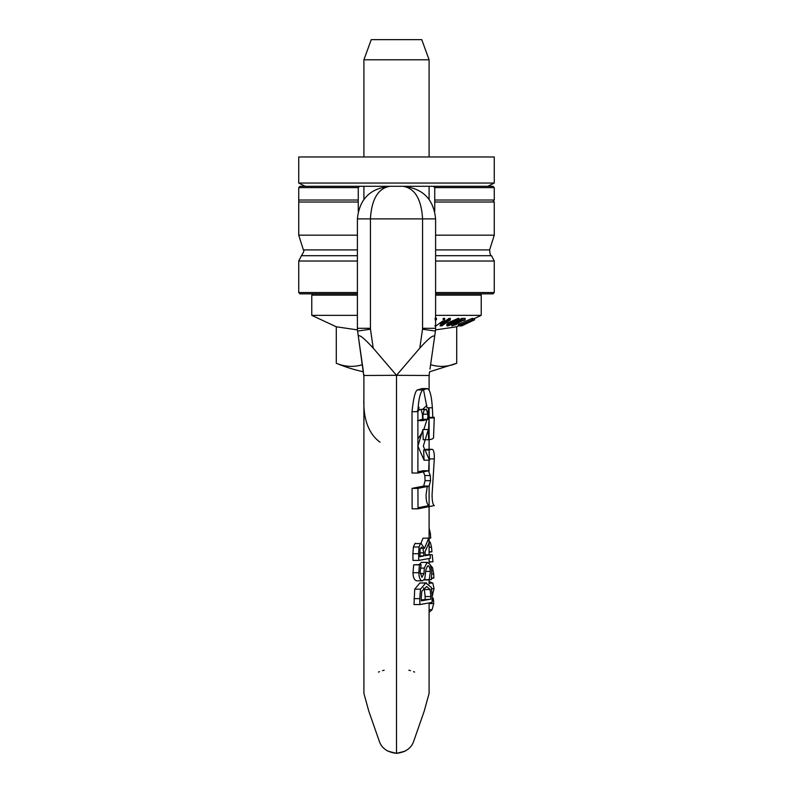 <?xml version="1.0" encoding="UTF-8"?>
<svg xmlns="http://www.w3.org/2000/svg" width="793" height="793" viewBox="0 0 793 793"><rect width="100%" height="100%" fill="white"/><g stroke="black" fill="none" stroke-linecap="round" stroke-linejoin="round"><path stroke-width="1.19" d="M357.395 292.538L298.733 292.538L300.032 293.846L357.395 293.846M435.605 293.846L492.968 293.846L494.267 292.538L435.605 292.538M298.733 292.538L298.733 261.006L357.395 261.006M435.605 235.184L494.267 235.184L494.267 202.017L434.733 202.017L434.733 200.024L494.267 200.024L494.267 187.604L434.733 187.604L433.454 186.305L429.092 186.305L429.092 199.34M298.733 200.024L358.267 200.024L358.267 202.017L298.733 202.017L298.733 187.604L358.267 187.604L358.267 200.024M358.267 202.017L358.267 211.384M363.908 199.34L363.908 186.305L359.546 186.305L358.267 187.604M357.395 249.914L303.382 249.914L298.733 235.184L357.395 235.184M434.733 200.024L434.733 187.604M434.733 211.384L434.733 202.017M494.267 187.604L492.968 186.305L433.454 186.305M359.546 186.305L300.032 186.305L298.733 187.604M421.856 577.264L420.141 572.229L421.103 564.497L419.398 564.844L418.843 572.715C419.041 577.958 420.28 580.664 422.53 580.833L424.79 578.761L425.93 569.483L427.665 565.944C428.726 565.161 429.628 566.965 430.361 571.376L429.231 579.931A323.534 26.734 -0 0 0 431.362 579.574L431.828 570.881L430.024 564.299L427.12 562.396L424.314 568.095L423.958 573.537L422.015 577.274M419.398 564.844L413.688 564.844L413.004 572.715C413.113 577.502 414.352 580.208 416.741 580.833L422.53 580.833M421.628 562.366L427.417 562.366L421.926 562.396M413.688 564.844L421.103 564.497M419.259 564.497L421.321 562.396M424.057 579.931L429.231 579.931M424.255 579.683L429.221 579.683M432.046 602.393A294.609 293.598 180 0 0 432.254 596.415L431.333 587.385L425.752 582.984L420.478 589.159L419.765 598.636L419.864 604.553L432.046 602.393M421.787 591.221L426.674 586.523L430.113 589.516L430.886 596.554A292.012 291.011 -0 0 1 430.827 599.191L421.281 600.846A282.754 281.783 180 0 0 421.232 598.219L421.787 591.221M421.271 599.865L430.827 599.191M425.107 599.191A286.372 285.391 180 0 0 425.157 596.554L424.334 589.516L430.113 589.516M424.334 589.516L423.472 587.861M419.864 604.553L414.025 604.553L414.709 589.159L419.884 582.984L426.465 582.924M418.625 553.722A3633.189 3620.769 180 0 0 418.763 560.413L430.391 558.262A852.425 849.511 -0 0 1 430.074 554.813L425.276 555.665A1357.457 1352.818 -0 0 1 425.048 551.71L429.053 542.64A1146.757 1142.832 0 0 1 428.706 538.16L424.443 548.34L421.133 543.582C420.825 542.838 420.131 543.978 419.061 547.001L418.625 553.722L412.875 553.722L413.411 547.001C414.67 543.869 415.383 542.729 415.562 543.582L421.46 543.542L415.562 543.582M418.763 560.413L413.004 560.413L412.875 553.722M425.226 554.813L430.074 554.813M420.3 548.29L423.046 548.29L423.987 555.903L419.913 556.716L420.062 549.083L421.648 547.12M420.805 543.542L423.036 538.16L428.706 538.16M421.351 547.16L423.046 548.29M419.884 555.903L423.987 555.903M422.947 431.471L417.861 438.866L421.618 433.92M423.839 429.528L426.961 419.547L423.839 429.528M408.841 670.204L410.447 670.65M413.5 671.671L414.58 672.087M429.092 677.837L429.092 693.389L424.285 710.934L413.758 741.078C411.468 748.146 405.719 752.24 396.5 753.35L396.5 375.317L429.092 375.486M405.164 751.159L396.5 753.35C405.719 752.24 411.468 748.146 413.758 741.078M427.486 418L429.063 417.346M417.901 473.034L412.023 473.034L412.023 411.676C413.45 398.165 415.245 390.919 417.415 389.928L422.074 388.58L427.407 388.58L422.738 389.928C420.082 392.624 418.466 399.87 417.891 411.676L417.901 473.034L428.547 470.745L422.996 470.755L417.891 471.835M423.521 389.69L427.011 407.771L432.363 407.771A3286.45 3279.808 0 0 0 432.849 418L434.277 417.346L433.523 437.795C433.147 438.767 431.521 439.421 428.636 439.748A2742.105 2736.564 180 0 1 428.27 429.528L423.303 446.162L429.509 460.198A2437.028 2432.101 180 0 1 429.053 449.978L431.858 449.324C433.652 449.462 434.465 452.654 434.296 458.899L432.086 494.693C432.096 500.998 432.819 504.626 434.267 505.567L418.01 508.819A14057.402 14029.013 180 0 1 417.941 488.369L429.182 486.089L430.549 480.647A2069.175 2064.992 180 0 1 430.272 475.542L428.448 470.755L422.996 470.755L424.82 475.542L430.272 475.542M418.01 508.819L412.142 508.819A12825.288 12799.387 -0 0 1 412.063 488.369L423.69 486.089L425.088 480.657A2136.183 2131.871 0 0 1 424.81 475.542M427.268 486.466L426.089 494.693C426.079 501.037 427.06 504.655 429.023 505.567L418.01 507.758M429.063 460.198L428.696 470.764M428.636 439.748L423.234 439.748A2833.528 2827.808 0 0 1 422.877 429.528L417.911 446.162L424.077 460.198A2515.307 2510.222 -0 0 1 423.631 449.978L426.812 449.324M428.567 437.905L429.092 438.182L428.587 438.43M429.053 418L428.408 433.454M432.354 407.771C431.501 395.34 429.756 388.957 427.12 388.629L421.787 388.629M426.634 449.304L432.036 449.304L426.456 449.324M417.604 420.607L422.56 419.299A3108.163 3101.889 -0 0 1 422.411 414.184L421.073 409.396L426.426 409.396L427.774 414.184A3006.243 3000.167 180 0 0 427.933 419.299L422.966 420.607L422.917 415.492L424.047 410.05L426.505 409.386L421.073 409.396L418.694 410.05L417.891 411.706M417.881 420.607L422.966 420.607M429.102 417.346L434.277 417.346M422.877 429.528L428.27 429.528M424.077 460.198L429.509 460.198M423.631 449.978L429.053 449.978M412.063 488.369L417.941 488.369M422.56 419.299L427.933 419.299M427.893 418L432.849 418M429.092 376.705L429.281 373.939A19.557 19.557 0 0 0 429.102 375.882A19.557 19.557 0 0 1 429.281 373.939L429.598 371.778L456.709 363.263A147.478 73.739 90 0 1 430.609 364.701M357.395 328.302A19.557 19.557 0 0 0 357.593 331.068L358.347 336.371C358.981 334.091 363.928 338.006 373.196 348.127L396.5 375.317L419.804 348.127C428.339 338.621 433.285 334.705 434.653 336.371L435.407 331.068A19.557 19.557 0 0 0 435.605 328.302L435.605 218.888C433.632 199.132 422.778 188.268 403.022 186.305C414.868 188.268 421.39 199.132 422.57 218.888L370.43 218.888C371.61 199.132 378.132 188.268 389.978 186.305C370.222 188.268 359.368 199.132 357.395 218.888L357.395 328.302L370.43 328.302L370.43 218.888L357.395 218.888M389.978 186.305L403.022 186.305M363.908 375.486L396.5 375.317M363.908 376.705L357.593 331.068L370.49 329.224A6.522 6.522 0 0 1 370.43 328.302M358.347 336.371L363.402 371.778A156.429 156.429 0 0 1 336.291 363.263A147.478 73.739 -90 0 0 362.391 364.701M418.506 403.815L418.843 401.833M417.961 409.218L418.734 409.218M418.922 407.136L418.02 408.276M417.296 411.002L418.962 408.94L418.922 407.126M429.102 554.753L432.235 554.753L432.938 561.811L429.102 562.009M429.102 561.811L432.938 561.811M432.205 598.14L433.226 598.14L433.731 603.582L432.046 609.748L429.092 612.315M432.126 600.45L433.652 600.45M429.102 551.779L431.947 551.779L429.102 552.235M429.102 541.123L430.401 542.59L431.521 547.21A888.993 886.594 0 0 0 431.947 551.779M429.102 542.59L430.401 542.59M429.122 581.576L432.849 583.123L434.039 588.723L432.264 595.543M432.264 594.819L432.829 594.819M429.102 528.158L430.361 533.322A1146.837 1143.744 -0 0 0 430.738 538.001L429.102 538.288M429.102 538.001L430.738 538.001M430.678 565.568L432.502 567.61L433.712 573.944L433.83 578.077L431.541 578.484M431.6 578.077L433.83 578.077M429.102 513.606L429.102 519.346M427.804 415.145L428.696 407.771M363.898 375.882A19.557 19.557 0 0 0 363.719 373.939A19.557 19.557 0 0 1 363.898 375.882M384.159 670.204L382.553 670.65M379.5 671.671L378.42 672.087M363.898 375.406L363.908 693.389L368.715 710.934L379.242 741.078C381.532 748.146 387.281 752.24 396.5 753.35L387.836 751.159M434.653 336.371L429.975 369.112M426.872 405.382L422.58 409.386L426.872 405.382M412.003 429.33A39.105 14.105 76.1 0 0 412.003 430.549A39.105 14.105 -103.9 0 1 412.003 429.33M380.035 442.226C368.448 433.553 363.075 418.823 363.908 398.036M396.5 414.422L396.5 447.153M487.745 186.305L494.267 183.044L298.733 183.044L305.255 186.305M363.908 186.305L429.092 186.305M298.733 183.044L298.733 156.974L494.267 156.974L494.267 183.044M434.99 318.33L436.477 318.271L436.477 319.708L434.99 319.767M461.348 325.883L460.852 325.953M472.747 319.797A168.007 44.805 -90 0 1 472.251 319.827L458.185 325.844A139.945 37.321 90 0 0 460.386 325.854L461.863 325.14A143.196 38.193 -90 0 1 460.069 325.17L472.747 319.797L472.747 318.36A168.007 44.805 90 0 1 472.251 318.389L472.251 319.827M458.185 325.844L458.185 324.406L472.251 318.389M460.069 323.494L460.069 324.932M461.863 324.426L461.863 325.14M463.419 325.051L463.419 325.09A143.682 9.912 -90 0 1 463.38 325.12A143.682 9.912 -90 0 1 463.122 325.189L474.591 319.827L463.003 325.189A143.672 9.912 -90 0 1 462.696 325.09L461.159 325.814A140.054 9.665 90 0 0 461.833 325.834L463.399 325.11M463.003 323.95L463.003 325.189M462.696 324.079L462.696 325.09M472.747 319.192L474.472 318.389L474.472 319.827M474.472 318.389L474.591 319.827M455.579 322.81C458.602 321.264 459.524 320.233 458.364 319.698L450.444 322.81L447.133 325.12L446.806 325.685L447.658 326.032L455.579 322.81M459.226 320.025L458.364 319.698L458.364 318.261L459.226 318.588L459.226 320.025M446.806 325.685L446.806 324.188L448.174 322.83L458.364 318.261M454.954 321.006L457.224 320.382L457.313 321.016L448.798 325.358L448.689 324.714L454.954 321.006M457.224 320.382L457.313 321.016L457.313 320.382M450.335 323.574L455.618 320.729M448.798 325.358L448.689 324.714M464.014 320.422L465.164 319.807A167.819 85.991 -90 0 1 461.903 319.797L460.763 320.412A165.152 84.623 90 0 0 461.942 320.451L451.851 325.923L456.51 324.496A146.328 74.978 -90 0 1 455.301 324.525L462.805 320.451A165.043 84.564 90 0 0 464.014 320.422M451.851 324.813L451.851 325.923M456.51 323.861L456.51 324.496M458.562 320.848L460.763 319.648M461.903 319.797L461.903 318.36L460.763 318.974L460.763 320.412M461.903 318.36A167.819 85.991 90 0 0 465.164 318.37L465.164 319.807M443.138 322.672L449.076 318.37L449.076 319.807L441.86 325.041L444.655 319.807A168.423 129.081 -90 0 1 443.168 319.767L443.168 318.33A168.423 129.081 90 0 0 444.655 318.37L444.655 319.807M449.076 318.37L450.315 318.33L450.315 319.767L449.076 319.807M434.792 325.834L436.031 325.873L442.663 321.066L440.056 325.893A140.5 107.679 90 0 0 441.939 325.834A48447.829 31120.105 -90 0 0 450.315 319.767M441.404 321.978L440.056 325.893M474.591 318.449L481.232 315.356L435.605 315.356M357.395 315.356L311.768 315.356L336.291 326.785L357.455 329.888M435.545 329.888L456.709 326.785L458.641 325.883M479.924 293.846L481.232 295.145L481.232 315.356M313.076 293.846L311.768 295.145L357.395 295.145M435.605 295.145L481.232 295.145M429.092 59.792L421.757 39.65L371.243 39.65L363.908 59.792L429.092 59.792L429.092 156.974M456.709 326.785L456.709 363.263M336.291 326.785L336.291 363.263M435.605 261.006L494.267 261.006L491.551 255.713C490.669 256.417 490.024 254.484 489.618 249.914L494.267 235.184M435.605 255.713L491.551 255.713M298.733 261.006L301.449 255.713L357.395 255.713M435.605 249.914L489.618 249.914M420.221 573.537L423.958 573.537M420.379 568.095L424.314 568.095M425.821 571.376L430.361 571.376M413.004 572.715L418.843 572.715M425.157 596.554L430.886 596.554M414.709 589.159L420.478 589.159M413.906 598.636L419.765 598.636M419.884 582.984L425.752 582.984M413.411 547.001L419.061 547.001M419.824 552.87L423.839 552.87M429.449 458.899L434.296 458.899M422.411 414.184L427.774 414.184M423.69 486.089L429.182 486.089M425.078 480.657L430.559 480.657M412.023 411.676L417.891 411.676M417.415 389.928L422.738 389.928M373.196 348.127L370.49 329.224M435.605 218.888L422.57 218.888L422.57 328.302A6.522 6.522 0 0 1 422.51 329.224L419.804 348.127M435.605 328.302L422.57 328.302M422.51 329.224L435.407 331.068M429.092 609.748L432.046 609.748M429.092 603.582L433.731 603.582M429.102 547.21L431.521 547.21M431.709 588.723L434.039 588.723M429.102 583.123L432.849 583.123M429.102 533.322L430.361 533.322M431.352 567.61L432.502 567.61M431.947 573.944L433.712 573.944M450.444 321.373L450.444 322.81M454.488 321.413L454.488 322.85M451.078 323.266L451.078 324.704M494.267 292.538L494.267 261.006M494.267 202.017L493.266 201.045L494.267 200.024M298.733 235.184L298.733 202.017M303.382 249.914C304.502 249.904 303.858 251.837 301.449 255.713M429.092 693.389L429.092 602.928M429.102 583.906L429.102 579.931M429.102 563.129L429.102 558.49M429.102 554.813L429.102 505.647M429.102 375.406L429.102 390.126M429.102 407.771L429.102 417.425M429.102 449.304L429.102 418M389.898 186.305L386.558 186.484M429.102 460.198L429.102 471.062M429.102 486.109L429.102 527.226M429.092 604.197L429.092 617.896M429.092 633.092L429.092 640.437M379.242 741.078L379.242 741.078C381.532 748.146 387.281 752.24 396.5 753.35M363.908 643.093L363.908 639.535M363.908 627.451L363.908 605.485M363.898 595.018L363.898 573.735M363.898 566.41L363.898 545.822M363.898 514.766L363.898 382.821M429.281 373.939L429.538 372.185M311.768 295.145L311.768 315.356M363.908 59.792L363.908 156.974"/></g></svg>
